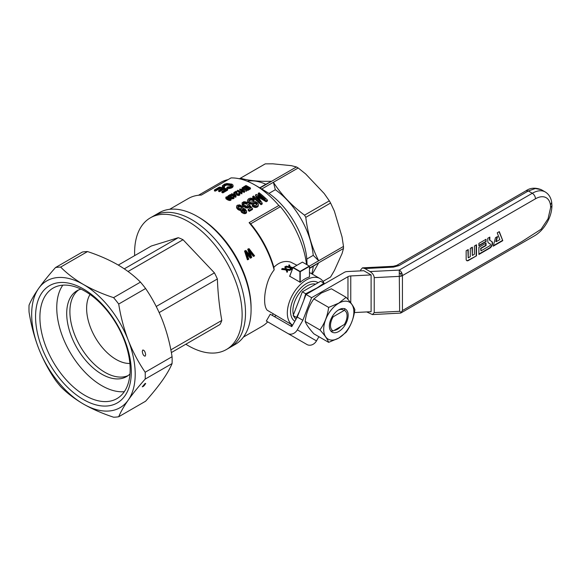 <?xml version="1.0" encoding="UTF-8"?>
<svg xmlns="http://www.w3.org/2000/svg" width="581" height="581" viewBox="0 0 581 581"><rect width="100%" height="100%" fill="white"/><g stroke="black" fill="none" stroke-linecap="round" stroke-linejoin="round"><path stroke-width="0.87" d="M274.159 269.875L273.862 267.304A71.521 41.295 60 0 0 250.687 223.823A798.141 460.813 120 0 0 249.096 222.668A73.772 42.595 60 0 1 274.159 269.875C271.058 273.804 268.734 278.422 267.166 283.724C265.473 289.527 264.624 294.916 264.624 299.898C264.624 304.771 265.473 308.199 267.166 310.189L292.592 325.186A27.031 15.607 120 0 1 287.326 312.999A27.031 15.607 120 0 1 299.128 285.794A27.031 15.607 120 0 1 319.957 278.553L309.47 272.496M249.096 222.668L278.829 205.5A798.141 460.813 -60 0 1 280.42 206.662A71.521 41.295 -120 0 1 306.536 264.5M169.623 209.32L188.317 198.528A73.772 42.595 60 0 1 201.309 195.078L231.042 177.909A73.772 42.595 60 0 1 254.936 185.019A73.772 42.595 60 0 1 278.829 205.5M134.669 255.618A76.031 43.895 60 0 1 138.699 231.253A76.031 43.895 60 0 1 150.356 217.846L159.317 212.675A76.031 43.895 60 0 1 197.329 216.437L198.92 217.359A73.772 42.595 60 0 1 251.086 307.712L251.086 309.55A76.031 43.895 60 0 1 235.341 344.359L229.764 347.576A76.031 43.895 60 0 0 229.764 259.787A76.031 43.895 60 0 0 153.74 215.892A76.031 43.895 60 0 1 229.764 259.787A76.031 43.895 60 0 1 229.764 347.576L226.387 349.53A76.031 43.895 60 0 1 185.826 344.221M273.106 313.936A73.772 42.595 60 0 1 272.351 315.425M267.725 321.867A73.772 42.595 60 0 1 262.089 326.311L243.403 337.103M245.894 250.433L250.854 256.708L248.348 249.017L249.017 248.624L254.601 255.836L253.933 256.221L249.314 249.888L251.733 257.492L250.905 257.971L246.162 251.711L248.741 259.22L248.036 259.627L247.404 259.809L244.55 251.021L245.894 250.433L244.55 251.021M249.685 255.132L247.702 249.198L249.017 248.624M253.933 256.221L253.294 256.41L249.975 251.791M250.905 257.971L250.266 258.153L246.954 253.832M232.429 195.971L232.916 195.688A73.772 42.595 60 0 1 235.799 197.329L235.799 196.407A74.898 43.248 -120 0 0 232.916 194.766L232.429 195.049A74.898 43.248 -120 0 0 231.928 194.78L231.928 195.703A73.772 42.595 60 0 1 232.429 195.971L232.429 195.049M236.162 196.204L234.927 193.604A74.898 43.248 -120 0 0 234.426 193.342L232.865 194.243A74.898 43.248 -120 0 0 231.812 193.698L231.361 194.875A73.772 42.595 60 0 1 231.928 195.165M247.891 190.379L250.462 188.898L250.462 187.975L247.891 189.457L247.891 190.379A73.772 42.595 60 0 0 247.368 190.067L247.368 189.145L249.46 187.932A74.898 43.248 -120 0 0 248.102 187.155L248.102 188.07A73.772 42.595 60 0 1 248.668 188.389M243.918 188.2L246.053 186.966L246.053 186.051A74.898 43.248 -120 0 1 247.579 186.857L245.618 187.99L245.618 188.912A73.772 42.595 60 0 1 246.141 189.203L248.102 188.07M246.053 186.966A73.772 42.595 60 0 1 246.751 187.336M247.927 205.58L247.92 204.606L248.9 204.258L252.459 208.521L252.459 209.494L249.227 211.353L249.227 210.387A74.898 43.248 -120 0 0 248.203 209.4L248.203 210.366A73.772 42.595 60 0 1 249.227 211.353M250.309 208.18L249.017 206.647L248.29 207.824L246.068 207.969L242.626 205.681L242.095 202.784L243.867 201.694L246.126 202.006L247.274 202.704L247.274 203.648L246.547 204.214L244.899 203.437L243.323 203.975M233.293 197.337L232.974 196.487L233.94 196.639L234.027 198.288L232.502 198.84L230.868 198.15L230.359 196.058L228.754 196.981M233.054 197.467L232.974 196.487M249.082 199.806L248.799 200.895L250.15 202.065L255.328 201.52L257.841 203.125L258.385 204.461L257.877 206.604L255.72 207.526L253.977 207.185L252.314 206.197L252.314 205.238L253.134 204.686L254.768 205.449L256.294 205.195L257.042 204.134L256.497 203.132L255.531 202.616L255.531 203.568L251.711 204.185L249.968 203.924L247.956 202.529L247.448 200.329L248.515 198.804L250.36 198.157L252.292 198.375L254.166 199.45L253.345 199.995L252.648 199.53L252.648 200.474L251.406 200.038L249.54 200.481L249.54 199.544L249.082 199.806L249.082 200.743L249.54 200.481M256.904 204.657L255.531 203.568M254.166 199.45L254.166 200.394L253.345 200.939L252.648 200.474M246.533 190.241L246.533 191.164L247.027 189.958L241.188 189.341A74.898 43.248 -120 0 1 244.681 191.309L244.216 191.585A74.898 43.248 -120 0 0 239.75 189.115L239.75 190.038A73.772 42.595 60 0 1 244.216 192.5L244.681 191.309M246.533 191.164L243.512 190.619M247.027 189.958A74.898 43.248 -120 0 0 242.56 187.489L242.088 188.687A73.772 42.595 60 0 1 243.163 189.239M231.115 199.741L230.04 200.489L227.868 199.973L225.886 198.579L225.9 197.112L227.469 196.625L229.611 197.387L231.006 198.491L231.115 199.741M221.906 191.607L221.906 192.551A73.772 42.595 60 0 1 222.886 192.877L222.886 191.941A74.898 43.248 -120 0 0 221.906 191.607L225.806 189.362A74.898 43.248 -120 0 0 223.278 188.607L219.633 190.713A74.898 43.248 -120 0 0 218.652 190.466L222.298 188.36A74.898 43.248 -120 0 0 219.465 187.772L215.406 190.11A74.898 43.248 -120 0 0 214.433 189.958L214.433 190.938A73.772 42.595 60 0 1 215.406 191.091L219.465 188.745A73.772 42.595 60 0 1 221.1 189.05M222.886 192.877L227.65 190.125L227.65 189.188A74.898 43.248 -120 0 0 219.357 187.111L214.433 189.958M218.652 190.466L218.652 191.425A73.772 42.595 60 0 1 219.633 191.665L223.278 189.566A73.772 42.595 60 0 1 224.745 189.972M243.185 207.86L242.952 208.441L244.95 208.877L246.605 211.106L246.489 212.864L244.862 213.721L241.747 212.53L240.962 211.448L241.093 209.516L239.357 209.327L239.357 210.271L237.738 209.371L236.554 207.548L236.743 205.805L237.418 205.209L239.713 204.861L242.72 206.567L243.185 208.426M240.933 210.467L239.357 210.271M241.849 193.865L241.849 192.95A74.898 43.248 -120 0 0 237.382 190.481L237.382 191.403A73.772 42.595 60 0 1 241.849 193.865L241.849 192.95M242.139 192.783L242.03 191.519L242.001 192.522M231.296 184.816L226.895 184.024L223.859 185.237L223.852 186.022L224.491 186.385L223.358 186.835L222.283 185.84L224.491 184.148L226.939 183.531L231.928 184.141L233.039 185.136L233.046 186.683L231.95 187.794L229.618 188.52L226.822 188.527L226.822 187.583L227.432 187.002L231.013 186.494L231.826 185.6L231.296 184.816L231.296 185.767L226.895 184.998L224.005 186.109M224.491 186.385L224.491 187.351L223.358 187.801L222.538 187.322L222.283 185.84M261.014 204.715L262.169 204.047L262.169 203.074L261.014 203.742L261.014 204.715A73.772 42.595 60 0 0 252.72 197.446L252.72 196.516L253.592 196.008A74.898 43.248 -120 0 1 260.542 201.956L255.575 194.86L255.575 195.797L258.923 200.467M267.434 200.038L266.149 200.779L266.149 201.752L267.434 201.011L267.434 200.038A74.898 43.248 -120 0 0 259.141 192.805L258.269 193.306L258.269 194.243A73.772 42.595 60 0 1 262.256 197.525M266.149 201.752L258.218 197.133M238.856 194.119L238.776 193.139L239.742 193.291L239.83 194.94L238.304 195.492L236.663 194.802L236.155 192.71L234.76 193.517M239.909 193.676L239.83 194.94M239.089 193.989L239.089 193.371L238.718 194.17L237.338 193.778L236.373 191.272A74.898 43.248 -120 0 0 236.184 191.171L233.838 192.529L233.838 193.444A73.772 42.595 60 0 1 234.049 193.553M247.165 181.207A60.649 35.02 60 0 1 265.873 184.257L259.743 187.794M260.034 187.961L271.625 181.265L265.873 184.257M330.589 276.999A65.326 37.714 -120 0 1 329.964 277.369L323.007 281.386L330.589 276.999L334.373 270.543L342.049 253.577L343.487 248.479A65.326 37.714 -120 0 0 343.487 246.438L318.693 260.753C311.961 247.688 307.661 233.213 305.795 217.338A65.326 37.714 60 0 0 304.538 215.173L329.333 200.859L324.198 193.524L305.664 173.959L298.184 167.974A65.326 37.714 -120 0 0 296.419 166.95L271.625 181.265C258.806 181.642 248.428 180.618 240.476 178.185L265.27 163.871A65.326 37.714 -120 0 0 264.638 164.22L239.844 178.534A65.326 37.714 60 0 1 240.476 178.185M239.416 178.788A65.326 37.714 60 0 1 239.844 178.534M228.064 179.631A71.521 41.295 -120 0 0 220.765 182.398L198.491 195.26M307.051 264.798L306.841 259.046A60.649 35.02 -120 0 0 268.945 193.408L261.791 188.985L298.184 167.974M254.936 185.019L260.905 188.469A65.326 37.714 60 0 1 261.791 188.985M296.419 166.95L291.284 165.65L272.75 163.813L265.27 163.871M343.487 246.438L342.049 236.968L334.373 211.135L330.589 203.023A65.326 37.714 -120 0 0 329.333 200.859M305.795 217.338L330.589 203.023M311.779 273.833A60.649 35.02 60 0 0 313.224 266.28L309.47 268.451M296.935 265.263L290.711 262.118C284.734 260.426 279.112 262.154 273.862 267.304M323.987 283.085A27.031 15.607 120 0 0 319.957 278.553M300.232 282.293L300.232 271.712L309.47 266.374L309.47 276.963A27.031 15.607 -60 0 0 300.232 282.293L289.672 276.2L293.006 267.529L302.425 262.125L293.035 267.543L289.665 276.425M289.723 269.969L286.753 269.533L287.53 271.4A27.597 15.934 120 0 0 286.92 271.85L285.881 269.904L281.712 269.446L281.712 268.981A27.597 15.934 120 0 1 282.351 268.509L285.409 268.85L284.799 266.919A27.597 15.934 120 0 1 285.438 266.563L286.542 269.01L290.384 269.599A27.597 15.934 120 0 0 289.723 269.969L289.723 270.434A27.031 15.607 -60 0 1 290.384 270.056L290.384 269.599M289.723 270.434L286.934 270.012M286.92 272.315A27.031 15.607 -60 0 1 287.53 271.864L287.53 271.4M292.686 268.364L290.914 267.95M290.849 269.352L290.849 269.809A27.031 15.607 -60 0 1 291.459 269.504L291.459 269.047A27.597 15.934 120 0 0 290.849 269.352L289.81 267.267L289.81 267.732L285.641 266.919L285.641 266.454A27.597 15.934 120 0 1 286.28 266.134L289.57 266.802L288.721 265.118L289.302 266.737M290.849 269.809L289.81 267.732M312.309 274.138L318.693 262.794L343.487 248.479M250.687 223.823L280.42 206.662M304.538 215.173C291.727 205.616 281.342 194.657 273.397 182.289L275.329 189.718L268.945 193.408M248.036 259.627L245.197 250.832M299.912 282.344L299.912 271.712L293.013 267.725M302.461 262.147L309.31 266.098L300.072 271.436L293.216 267.478M291.633 326.566L291.023 324.278M275.329 189.718A60.649 35.02 60 0 1 313.224 255.357L306.841 259.046M309.368 266.134L318.693 260.753L313.224 255.357M313.224 266.28L318.693 262.794L309.47 268.124M246.489 212.864L246.489 211.891L245.857 212.493L243.78 212.661L243.78 213.626M245.857 213.467L245.857 212.493M222.538 187.322L222.538 186.348M223.358 186.835L223.358 187.801M235.334 195.608L234.499 193.851L233.366 194.504A74.898 43.248 -120 0 1 235.334 195.608M234.739 195.267L234.499 193.851M228.594 196.908L228.594 196.153A74.898 43.248 -120 0 0 228.042 195.877L230.381 194.519A74.898 43.248 -120 0 1 230.577 194.62L231.804 197.358L233.221 197.409L233.293 196.719M229.96 185.237L229.96 184.279M230.693 184.504L230.693 185.455M254.805 203.532L254.805 202.58L251.711 203.234L249.968 202.972L249.968 203.924M250.803 204.105L250.803 203.161M251.711 203.234L251.711 204.185M230.475 196.908L230.432 196.32M223.278 189.566L223.278 188.607M232.502 198.84L232.502 197.918L231.863 197.801L231.863 198.724M248.799 207.301L248.799 206.349L247.295 207.141L246.068 207.018L243.541 205.732L242.124 203.822L242.095 202.784M242.124 203.822L242.124 204.759M250.542 255.669L250.171 255.778M243.708 203.633L243.708 202.696L243.272 203.089L243.519 204.374L246.032 206.139L247.579 205.994L247.92 204.606M243.272 203.873L243.272 203.089M256.497 204.091L256.497 203.132M256.882 204.57L256.882 203.604M236.271 193.56L236.155 192.71M244.862 213.721L244.862 212.748M229.648 200.489L229.648 199.566L229.27 200.445M231.049 198.332L230.475 195.986M230.541 197.366L230.541 196.443M230.628 196.77L230.628 197.693M236.206 192.834L236.206 191.912M236.235 192.05L236.235 192.972M219.633 191.665L219.633 190.713M243.562 210.177L243.562 209.218L242.923 209.138L242.923 210.09L242.415 210.307L242.415 209.356L242.052 209.639L242.139 210.576L244.47 211.862L245.342 211.361L245.204 210.351L245.204 211.31L242.923 210.09M244.216 192.5L244.216 191.585M257.318 207.09L257.318 206.117L256.548 206.4L256.548 207.373M248.102 187.155L246.141 188.288A74.898 43.248 -120 0 0 245.618 187.99M246.141 188.288L246.141 189.203M253.345 200.939L253.345 199.995M240.803 207.025L238.668 206.611L238.668 205.674L237.847 206.219L238.566 207.954L240.977 208.761L242.016 208.158L241.747 206.989L241.747 207.933L241.217 207.366L241.217 206.422A74.898 43.248 -120 0 0 240.803 206.081L240.803 207.025A73.772 42.595 60 0 1 241.217 207.366M250.411 251.341L249.874 251.493M247.063 252.953L246.664 253.062M248.348 249.017L247.702 249.198M232.916 195.688L232.916 194.766M257.732 196.422L262.169 203.074M246.547 204.214L246.547 203.27L245.705 202.754L243.708 202.696M244.899 203.437L244.899 202.508M245.705 202.754L245.705 203.691M230.076 199.152L227.018 197.896L227.018 196.974L226.648 197.104L226.837 197.939L228.696 198.963L230.439 198.942M226.648 197.743L226.648 197.104M250.781 200.046L250.781 199.109L249.54 199.544M250.171 200.184L250.171 199.247M242.052 210.315L242.052 209.639M253.679 203.8L253.679 202.849M258.247 206.073L258.247 205.1L257.877 205.63L257.877 206.604M231.361 193.952A74.898 43.248 -120 0 1 232.415 194.497L231.928 194.78M228.042 195.877L228.042 196.748M236.336 194.018L236.271 192.638M230.432 195.398L228.594 196.153M230.359 195.136L230.359 196.058M227.868 199.973L227.868 199.058L226.59 198.324L226.59 199.247M227.265 199.661L227.265 198.746M248.29 206.872L248.29 207.824M248.087 254.304L247.448 254.493M242.923 209.138L242.415 209.356M215.406 191.091L215.406 190.11M219.465 187.772L219.465 188.745M256.548 206.4L254.812 206.444L254.812 207.417M255.72 207.526L255.72 206.553M244.775 210.859L244.775 209.894L244.223 209.45L244.223 210.409M292.846 267.935L290.994 267.5L290.994 267.964M291.524 267.623L291.524 268.095M226.59 198.324L225.806 197.373M225.886 198.579L225.886 197.663M226.125 197.976L226.125 198.898M238.668 206.611L237.912 207.097M230.439 198.629L227.491 196.974L227.491 197.896M227.491 196.974L227.018 196.974M240.193 210.46L240.193 209.509M255.575 194.86L256.366 194.41L265.328 199.356A74.898 43.248 -120 0 0 258.269 193.306M227.854 183.995L227.854 184.961M226.895 184.998L226.895 184.024M254.812 206.444L253.977 206.219L253.977 207.185M253.977 206.219L252.314 205.238M253.113 206.742L253.113 205.783M249.017 206.647L249.017 205.689L250.854 207.867L248.203 209.4M238.239 205.848L238.239 206.785M230.41 195.26L230.41 196.182M246.068 207.018L246.068 207.969M247.295 207.141L247.295 208.092M243.541 205.732L243.541 206.676M244.739 206.516L244.739 207.461M237.665 195.376L237.665 194.453L236.423 193.422L236.423 194.345M236.518 194.57L236.518 193.655M236.663 193.887L236.663 194.802M243.78 212.661L242.684 212.188L242.684 213.154M242.684 212.188L240.962 210.496L240.962 211.448M241.747 212.53L241.747 211.571M246.053 186.051L243.867 187.307A74.898 43.248 -120 0 0 243.337 187.038L243.337 187.895M243.867 188.171L243.867 187.307M233.046 185.746L231.95 186.857L231.95 187.794M232.661 187.235L232.661 186.298M241.26 211.963L241.26 211.005M242.626 205.681L242.626 204.744M231.717 185.782L231.717 185.165M235.799 197.329L235.799 196.407M228.173 197.162L228.173 198.085M230.868 197.235L230.868 198.15M230.722 196.995L230.722 197.918M237.099 195.158L237.099 194.236M229.161 197.649L229.161 198.571M244.216 203.408L244.216 202.471M231.95 186.857L229.618 187.576L226.822 187.583M228.268 188.6L228.268 187.656M229.618 187.576L229.618 188.52M237.847 206.967L237.847 206.219M258.385 204.461L258.247 205.1M229.27 199.53L228.856 199.414L228.856 200.336M228.856 199.414L228.413 199.283L228.413 200.205M234.114 197.024L233.642 198.608M234.027 197.366L234.027 198.288M224.455 184.809L224.455 185.789M223.859 186.029L223.859 185.237M240.803 206.081L239.699 205.645L239.699 206.582M240.265 206.756L240.265 205.819M238.486 209.886L238.486 208.942L236.874 207.49L236.874 208.434M236.874 207.49L236.554 206.618M239.83 194.018L239.445 195.26M239.699 205.645L239.154 205.609L239.154 206.545M239.154 205.609L238.668 205.674M239.75 189.115L245.56 189.638A74.898 43.248 -120 0 0 242.088 187.765M241.747 206.989L241.217 206.422M256.047 203.735L256.047 202.776M247.891 189.457A74.898 43.248 -120 0 0 247.368 189.145M231.115 198.818L230.722 200.292M230.722 199.37L230.403 200.416M249.198 203.561L249.198 202.616L247.956 201.592L247.956 202.529M248.494 202.144L248.494 203.089M247.956 201.592L247.586 200.953L247.586 201.883M247.586 200.953L247.448 200.329M246.605 211.106L246.489 211.891M252.016 200.184L252.016 199.247L251.406 199.101L251.406 200.038M252.648 199.53L252.016 199.247M236.155 191.788L234.397 192.812L234.397 193.357M234.397 192.812A74.898 43.248 -120 0 0 233.838 192.529M230.403 199.494L229.648 199.566M230.04 199.566L230.04 200.489M237.382 190.481L237.832 190.219A74.898 43.248 -120 0 1 241.297 192.1L241.5 191.214A74.898 43.248 -120 0 1 242.03 191.519M231.02 199.101L231.02 200.024M248.821 200.169L248.821 200.932M230.032 198.186L230.032 199.109M251.406 199.101L250.781 199.109M266.149 200.779L258.661 196.422L258.661 197.366M258.661 196.422L257.732 195.95M244.223 209.45L243.562 209.218M257.877 205.63L257.318 206.117M228.413 199.283L227.868 199.058M240.962 210.496L240.933 209.981M239.445 194.337L237.665 194.453M238.304 194.57L238.304 195.492M237.738 208.426L237.738 209.371M233.642 197.685L232.502 197.918M233.112 198.782L233.112 197.867M249.017 205.689L248.799 206.349M252.459 208.521L249.227 210.387M255.531 202.616L254.805 202.58M231.863 197.801L231.049 197.409M231.303 197.584L231.303 198.499M245.204 210.351L244.775 209.894M247.274 202.704L246.547 203.27M230.831 187.307L230.831 188.244M250.462 187.975A74.898 43.248 -120 0 0 245.995 185.506L243.337 187.038M228.936 184.068L228.936 185.027M225.13 184.46L225.13 185.441M225.98 184.206L225.98 185.179M261.014 203.742A74.898 43.248 -120 0 0 252.72 196.516M236.845 194.984L236.845 194.061M239.357 209.327L238.486 208.942M249.968 202.972L249.198 202.616M238.907 194.519L238.907 195.434M227.65 189.188L222.886 191.941M287.072 269.562L287.072 270.027M286.92 271.85L285.881 269.446L281.712 268.981M285.409 268.85L284.799 266.919M290.994 267.5L291.459 269.047M287.595 269.649L287.595 270.114M288.721 265.118A27.597 15.934 120 0 1 289.36 264.914L290.471 266.991L292.984 267.58M285.881 269.446L285.881 269.904M289.81 267.267L285.641 266.454M197.329 216.437A76.031 43.895 60 0 1 251.086 309.55M128.052 271.48L183.044 239.728A54.062 31.214 60 0 0 178.258 237.694L151.307 246.017L118.299 265.074M170.836 349.864L221.804 320.436A54.062 31.214 60 0 1 219.959 324.518L171.351 352.58M183.044 239.728L214.433 272.867A54.062 31.214 60 0 1 217.367 278.982L159.179 312.571M214.433 272.867L156.231 306.47M178.258 237.694L124.305 268.843M221.804 320.436C219.4 307.153 217.919 293.332 217.367 278.982M150.356 217.846A76.031 43.895 60 0 1 226.387 261.74A76.031 43.895 60 0 1 226.387 349.53M129.875 363.452A41.672 24.061 60 0 1 95.255 337.445A41.672 24.061 60 0 1 90.04 294.465M83.439 404.049A73.213 42.268 60 0 1 38.6 348.273A73.213 42.268 60 0 1 38.6 288.496A73.213 42.268 60 0 1 83.439 284.494A73.213 42.268 60 0 1 128.27 340.263A73.213 42.268 60 0 1 128.27 400.04A73.213 42.268 60 0 1 83.439 404.049C74.542 398.82 66.946 393.017 60.649 386.648A82.226 47.475 60 0 1 55.515 380.25C48.804 370.453 43.168 359.799 38.6 348.273C34.192 336.66 31.011 324.583 29.05 312.048A82.226 47.475 60 0 1 29.05 305.199C31.011 300.399 34.192 294.836 38.6 288.496C43.168 282.068 48.804 275.082 55.515 267.55A82.226 47.475 60 0 1 60.649 267.086C66.946 273.462 74.542 279.265 83.439 284.494C92.495 289.628 102.539 294.015 113.578 297.646A82.226 47.475 60 0 1 118.713 304.037C120.674 316.572 123.862 328.65 128.27 340.263C132.838 351.788 138.474 362.442 145.177 372.239A82.226 47.475 60 0 1 145.177 379.095C138.474 386.626 132.838 393.613 128.27 400.04C123.862 406.38 120.674 411.951 118.713 416.744A82.226 47.475 60 0 1 113.578 417.202C102.539 413.57 92.495 409.184 83.439 404.049M124.9 340.568A67.716 39.094 -120 0 0 41.97 292.686A67.716 39.094 -120 0 0 83.439 399.561A67.716 39.094 -120 0 0 124.9 340.568M118.713 416.744L145.606 401.217C152.309 393.686 157.952 386.699 162.513 380.272C166.929 373.932 170.11 368.361 172.07 363.568A82.226 47.475 -120 0 0 172.07 356.719C170.11 344.177 166.929 332.107 162.513 320.494C157.952 308.969 152.309 298.307 145.606 288.51A82.226 47.475 -120 0 0 140.464 282.119C134.175 275.75 126.578 269.947 117.682 264.718C108.625 259.584 98.581 255.197 87.542 251.566L60.649 267.086M124.109 339.856A63.816 36.843 -120 0 0 53.125 288.082A63.816 36.843 -120 0 0 53.125 361.774A63.816 36.843 -120 0 0 116.934 398.617A63.816 36.843 -120 0 0 124.109 339.856M172.07 356.719L145.177 372.239M145.606 288.51L118.713 304.037M142.773 350.002C144.255 350.132 145.214 351.723 145.657 354.773L145.163 356.16C143.681 356.037 142.715 354.446 142.28 351.396L142.773 350.002M172.07 363.568L145.177 379.095M140.464 282.119L113.578 297.646M87.542 251.566A82.226 47.475 -120 0 0 82.4 252.023L55.515 267.55M145.163 383.416L145.657 383.431C144.531 385.472 143.405 386.597 142.28 386.808L145.163 383.416M332.085 316.877L333.211 316.768L344.344 310.341A11.714 6.761 120 0 1 347.06 315.853A11.714 6.761 120 0 1 344.344 324.503L333.211 330.93L330.945 331.155M333.211 316.768A11.714 6.761 120 0 0 333.211 330.93M344.344 310.341L344.823 308.576M318.119 282.715A22.528 13.007 120 0 0 317.705 282.453A22.528 13.007 120 0 0 306.441 283.572A22.528 13.007 120 0 0 291.815 303.115A22.528 13.007 120 0 0 294.85 321.271M293.42 314.815A20.277 11.707 -60 0 1 307.24 285.874A20.277 11.707 -60 0 1 315.621 284.16M295.903 319.448L293.144 315.527L302.338 291.822L320.734 281.204L324.583 283.768M303.674 300.58L305.686 293.754L317.117 287.893L324.075 283.136M302.338 291.822L305.686 293.754M293.144 315.527L296.492 317.458L299.542 311.227M318.279 287.406A22.637 13.072 120 0 0 317.117 287.893M313.922 289.737A22.637 13.072 120 0 0 312.767 290.587M296.811 317.865L296.492 317.458M491.722 241.456A4.009 2.317 -60 0 1 492.339 244.666A4.009 2.317 -60 0 1 489.718 248.203L478.889 254.456L478.889 247.281L486.057 243.141L486.057 245.531L480.959 248.479L480.959 250.869L489.718 245.814A1.082 0.625 120 0 0 490.415 244.891A1.082 0.625 120 0 0 490.291 244.013A1.082 0.625 120 0 0 490.262 243.991L488.788 243.141A4.953 2.854 -60 0 1 488.636 243.04A4.953 2.854 -60 0 1 487.757 240.875L487.757 238.297L489.834 237.099L489.834 239.495A2.564 1.482 120 0 0 490.364 240.665L491.722 241.456L490.364 240.665M466.151 259.235A3.159 1.823 120 0 0 466.71 260.615A3.159 1.823 120 0 0 468.38 260.52L476.5 255.836L476.5 244.797L474.43 245.995L474.43 254.267L472.36 255.466L472.36 247.186L470.29 248.385L470.29 256.664L468.221 257.855L468.221 249.583L466.151 250.774L466.151 259.235M366.705 311.932L372.472 314.575L400.679 313.086L402.43 310.552L521.941 241.551L541.114 229.234L548.028 218.819L550.628 207.519A21.403 12.354 120 0 0 550.447 204.926A21.403 12.354 120 0 0 535.5 198.782L402.43 275.605A4.503 2.6 -120 0 0 401.5 272.467A4.503 2.6 -120 0 0 399.249 270.085L399.641 311.307L374.222 312.585L374.222 277.638C373.968 275.263 372.581 273.237 370.061 271.559L364.861 268.56L362.457 267.848L360.707 269.838L360.707 270.877M486.057 241.674L486.057 239.278L478.889 243.417L478.889 245.807L486.057 241.674L485.709 239.481M502.783 240.657L499.304 231.63L497.234 232.828L499.842 239.597L496.167 241.718L497.561 236.503L495.484 237.702L493.225 246.177L502.783 240.657L499.072 231.768M401.151 312.331L399.641 311.307M399.525 272.997L400.854 273.876L401.151 276.128A4.503 2.6 0 0 0 402.43 275.605L402.43 310.552M393.446 267.115L399.031 265.611L396.779 265.386L393.221 266.294L393.446 267.115L364.861 268.56M372.472 314.575L374.222 312.585M371.099 274.922L363.822 270.717L347.22 271.559A4.503 2.6 0 0 0 344.424 272.307L306.042 294.473L311.619 297.69L347.968 276.701A4.503 2.6 180 0 1 350.764 275.946L371.099 274.922L371.099 311.706L354.41 312.549M400.854 273.876L401.5 272.467M466.565 260.491A3.116 1.801 120 0 0 468.061 260.31L476.5 255.836M476.151 255.633L476.151 245M472.012 247.39L472.36 255.466M467.872 249.779L468.221 257.855M478.889 254.057L489.398 247.985A3.973 2.295 120 0 0 491.991 244.485A3.973 2.295 120 0 0 491.388 241.304M480.959 250.869L480.618 248.276L485.709 245.335L485.709 243.345M488.49 242.923L489.957 243.773M490.023 240.519A2.6 1.503 120 0 1 489.485 239.328L489.485 237.302M478.889 245.407L485.709 241.471M493.356 245.705L502.427 240.469M496.167 241.718L495.811 241.594L497.096 236.772M306.042 294.473L297.276 317.066L302.854 320.284L297.327 329.848A7.887 6.435 120 0 1 287.813 333.458L306.957 344.511A7.887 6.435 120 0 0 316.478 340.902L318.896 336.719M287.813 333.458L266.309 321.046L270.252 314.219L291.756 326.631L297.276 317.066M311.619 297.69L302.854 320.284M338.745 303.144L346.131 297.319C350.822 302.49 353.735 306.63 354.868 309.753C353.735 318.279 350.822 325.788 346.131 332.267L338.745 338.091L328.657 342.354C327.524 339.239 324.612 335.092 319.92 329.928C324.612 323.443 327.524 315.941 328.657 307.407L338.745 303.144M338.774 303.217A21.33 12.317 120 0 0 325.716 336.886A21.33 12.317 120 0 0 351.839 321.801A21.33 12.317 120 0 0 338.774 303.217M334.162 330.378A11.489 6.631 120 0 0 340.836 326.522M343.248 309.949A11.489 6.631 120 0 0 338.113 310.189M338.774 309.782L338.774 309.782A13.29 7.676 120 0 0 329.376 326.057A13.29 7.676 120 0 0 338.774 331.49A13.29 7.676 120 0 0 348.172 315.207A13.29 7.676 120 0 0 338.774 309.782M346.131 297.319L331.373 288.793L321.286 293.064L313.9 298.888C309.208 305.366 306.296 312.868 305.163 321.402C306.296 324.518 309.208 328.664 313.9 333.835L328.657 342.354M313.9 298.888L328.657 307.407M305.163 321.402L319.92 329.928M128.074 375.602A49.559 28.614 60 0 1 122.46 377.011A49.559 28.614 60 0 1 77.839 341.86A49.559 28.614 60 0 1 78.617 289.941M129.97 373.982A49.559 28.614 60 0 1 126.535 376.611A49.559 28.614 60 0 1 119.279 378.856A49.559 28.614 60 0 1 73.954 342.274A49.559 28.614 60 0 1 76.975 290.776A49.559 28.614 60 0 1 80.97 289.113M124.305 391.681A63.641 36.741 60 0 1 124.254 391.681A63.641 36.741 60 0 1 69.916 352.028A63.641 36.741 60 0 1 62.813 285.169M230.446 195.601L230.446 196.523M236.249 193.175L236.249 192.253M550.447 204.926L551.718 202.435L550.447 204.926M550.628 207.519L551.95 205.681L551.718 202.435C550.948 197.591 548.791 194.098 545.239 191.97M545.697 192.246A25.905 14.953 120 0 0 545.268 191.977A25.905 14.953 120 0 0 545.239 191.962A25.905 14.953 120 0 0 532.312 193.262L399.249 270.085L370.061 271.559M535.5 198.782C535.304 196.436 534.244 194.599 532.312 193.262L528.332 190.96L399.031 265.611M374.222 277.638L399.641 276.36A4.503 2.6 0 0 0 401.151 276.128M545.268 191.977L541.281 189.682L535.341 188.527L528.332 190.96L526.074 190.742L396.779 265.386M297.327 329.848L316.478 340.902M350.764 275.946L350.764 302.832M347.968 276.701L347.968 299.404M276.062 315.643L274.392 316.609M362.457 267.848L393.221 266.294M541.281 189.682C535.37 187.416 530.3 187.772 526.074 190.742M551.95 205.681C551.754 213.031 549.212 220.061 544.324 226.786C541.289 230.86 537.853 233.969 534.026 236.104L400.679 313.086"/></g></svg>
